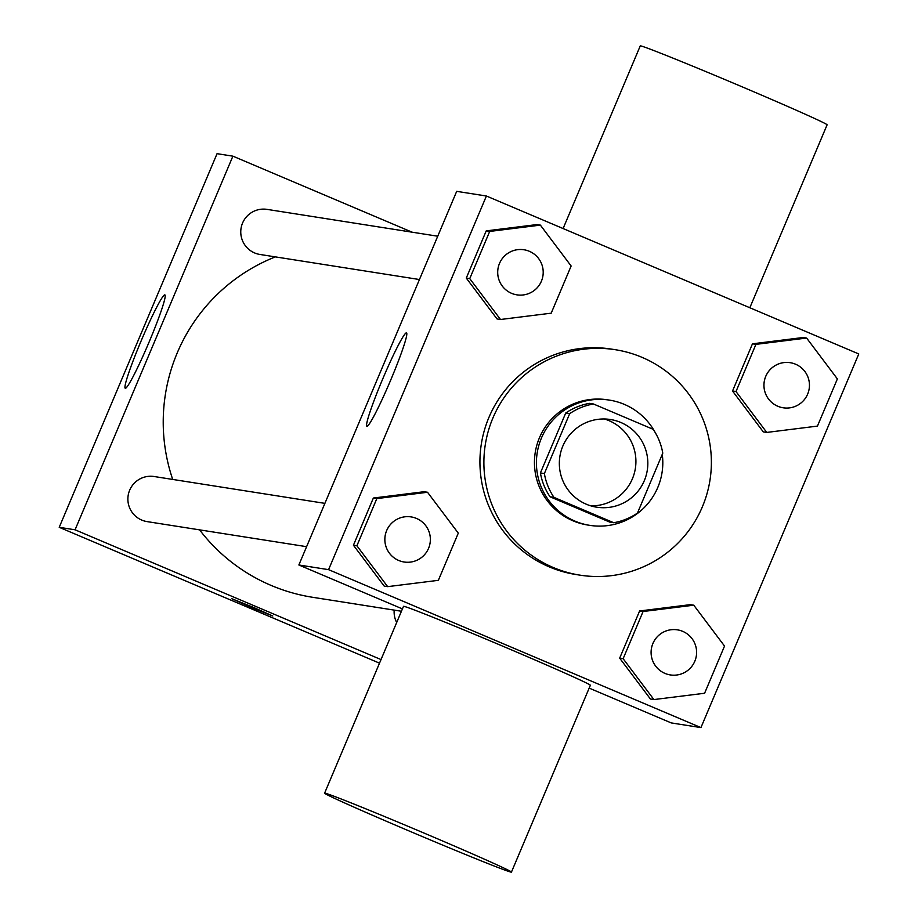 <?xml version="1.0" encoding="UTF-8"?>
<svg xmlns="http://www.w3.org/2000/svg" width="918" height="918" viewBox="0 0 918 918"><rect width="100%" height="100%" fill="white"/><g stroke="black" fill="none" stroke-linecap="round" stroke-linejoin="round"><path stroke-width="1.38" d="M604.457 418.998A44.374 44.236 -81.1 0 1 590.813 505.852M620.843 422.487A44.374 44.236 -81.1 0 1 596.689 507.195A44.374 44.236 -81.1 0 1 559.877 456.487A44.374 44.236 -81.1 0 1 620.843 422.487M569.688 413.662L544.374 473.573A60.244 60.06 -81.1 0 0 553.99 497.395L613.706 522.721A60.244 60.06 -81.1 0 0 637.471 513.059L662.773 453.148A60.244 60.06 -81.1 0 0 653.157 429.314L593.453 403.989A60.244 60.06 -81.1 0 0 569.688 413.662L565.717 413.043L540.415 472.942L544.374 473.573M565.717 413.043A60.244 60.06 -81.1 0 1 589.494 403.369L593.453 403.989M540.415 472.942A60.244 60.06 -81.1 0 0 550.031 496.776L609.736 522.101L613.706 522.721M655.165 432.458A63.388 63.193 98.9 0 0 537.191 452.918A63.388 63.193 98.9 0 0 657.804 487.412A63.388 63.193 98.9 0 0 662.268 454.364M589.769 525.348L587.795 525.039A63.388 63.193 -81.1 0 1 535.217 452.608A63.388 63.193 -81.1 0 1 607.475 399.812L609.46 400.122M550.031 496.776L553.99 497.395M642.026 357.343A114.096 113.74 -81.1 0 1 579.924 575.138A114.096 113.74 -81.1 0 1 485.278 444.76A114.096 113.74 -81.1 0 1 642.026 357.343M579.924 575.138L575.953 574.519A114.096 113.74 -81.1 0 1 481.319 444.14A114.096 113.74 -81.1 0 1 611.388 349.092L615.358 349.712M693.767 605.191L690.302 604.652L639.616 610.975L619.673 658.16L650.437 699.034L653.903 699.573L704.599 693.251L724.531 646.065L693.767 605.191L643.082 611.514L623.138 658.699L653.903 699.573M427.524 492.266L424.059 491.727L373.362 498.038L353.43 545.235L384.194 586.097L387.66 586.648L438.356 580.325L458.289 533.14L427.524 492.266L376.828 498.589L356.895 545.774L387.66 586.648M328.575 569.653L700.939 727.595L858.778 353.958L486.402 196.016L328.575 569.653L298.866 564.983L402.428 608.909M806.624 338.054L803.158 337.503L752.462 343.825L732.53 391.011L763.283 431.885L766.748 432.424L817.445 426.101L837.377 378.916L806.624 338.054L755.927 344.365L735.995 391.55L766.748 432.424M540.381 225.117L536.904 224.577L486.219 230.888L466.287 278.085L497.04 318.948L500.505 319.498L551.202 313.176L571.134 265.99L540.381 225.117L489.684 231.439L469.752 278.624L500.505 319.498M589.161 688.11L671.242 722.925L700.939 727.595M486.402 196.016L456.694 191.346L298.866 564.983M406.422 332.855A50.708 3.89 113 0 1 406.49 332.878A50.708 3.89 113 0 1 390.276 381.085A50.708 3.89 113 0 1 366.89 426.25A50.708 3.89 113 0 1 382.921 378.491A50.708 3.89 113 0 1 406.422 332.855M324.593 793.175L403.507 606.35A101.416 1.939 22.9 0 1 504.854 647.064A101.416 1.939 22.9 0 1 590.366 685.287L511.441 872.1A101.416 1.939 22.9 0 1 417.265 834.428A101.416 1.939 22.9 0 1 324.593 793.175A101.416 1.939 22.9 0 1 425.941 833.877A101.416 1.939 22.9 0 1 511.441 872.1M749.834 307.748L827.107 124.825A101.416 1.939 -157.1 0 0 734.434 83.572A101.416 1.939 -157.1 0 0 640.259 45.9L563.101 228.548M401.441 611.25L312.613 597.285A177.484 176.933 -81.1 0 1 199.585 529.858M172.71 479.437A177.484 176.933 -81.1 0 1 275.354 256.879M437.748 236.213L267.012 209.373A22.824 22.743 98.9 0 0 254.596 252.932A22.824 22.743 98.9 0 0 259.932 254.458L419.446 279.531M396.679 622.53A22.824 22.743 -81.1 0 1 394.201 610.114M306.601 546.68L147.075 521.608A22.824 22.743 -81.1 0 1 128.153 495.536A22.824 22.743 -81.1 0 1 154.167 476.522L324.892 503.362M412.113 232.185L232.897 156.163L75.069 529.801L381.027 659.572M232.897 156.163L217.061 153.673L59.222 527.311L379.513 663.163M59.222 527.311L75.069 529.801M164.804 294.873A50.708 3.89 113 0 1 164.873 294.896A50.708 3.89 113 0 1 148.659 343.102A50.708 3.89 113 0 1 125.273 388.268A50.708 3.89 113 0 1 141.303 340.509A50.708 3.89 113 0 1 164.804 294.873M254.079 607.647L272.784 616.001L252.175 607.762L231.91 598.743L254.079 607.647M516.903 294.85L516.903 294.85A22.824 22.743 -81.1 0 1 497.969 268.779A22.824 22.743 -81.1 0 1 523.983 249.765A22.824 22.743 -81.1 0 1 523.994 249.765A22.824 22.743 -81.1 0 1 542.331 278.567A22.824 22.743 -81.1 0 1 516.914 294.85A22.824 22.743 -81.1 0 1 497.981 268.779A22.824 22.743 -81.1 0 1 524.006 249.765L524.006 249.765M536.904 224.577L486.219 230.888L489.684 231.439M486.219 230.888L466.287 278.085L469.752 278.624M466.287 278.085L497.04 318.948M404.069 562L404.046 562A22.824 22.743 -81.1 0 1 404.046 562A22.824 22.743 -81.1 0 1 385.124 535.928A22.824 22.743 -81.1 0 1 411.138 516.914A22.824 22.743 -81.1 0 1 411.149 516.914A22.824 22.743 -81.1 0 1 429.486 545.717A22.824 22.743 -81.1 0 1 404.069 562A22.824 22.743 -81.1 0 1 385.135 535.928A22.824 22.743 -81.1 0 1 411.149 516.914L411.149 516.914M424.059 491.727L373.362 498.038L376.828 498.589M373.362 498.038L353.43 545.235L356.895 545.774M353.43 545.235L384.194 586.097M783.146 407.776L783.146 407.776A22.824 22.743 -81.1 0 1 764.212 381.704A22.824 22.743 -81.1 0 1 790.226 362.69A22.824 22.743 -81.1 0 1 790.237 362.69L790.249 362.702A22.824 22.743 -81.1 0 1 808.574 391.493A22.824 22.743 -81.1 0 1 783.157 407.787A22.824 22.743 -81.1 0 1 764.235 381.704A22.824 22.743 -81.1 0 1 790.249 362.702M803.158 337.503L752.462 343.825L755.927 344.365M752.462 343.825L732.53 391.011L735.995 391.55M732.53 391.011L763.283 431.885M670.301 674.925L670.301 674.925A22.824 22.743 -81.1 0 1 651.367 648.854A22.824 22.743 -81.1 0 1 677.381 629.84A22.824 22.743 -81.1 0 1 677.392 629.84A22.824 22.743 -81.1 0 1 695.729 658.642A22.824 22.743 -81.1 0 1 670.312 674.925A22.824 22.743 -81.1 0 1 651.378 648.854A22.824 22.743 -81.1 0 1 677.392 629.851L677.392 629.851M690.302 604.652L639.616 610.975L643.082 611.514M639.616 610.975L619.673 658.16L623.138 658.699M619.673 658.16L650.437 699.034"/></g></svg>
